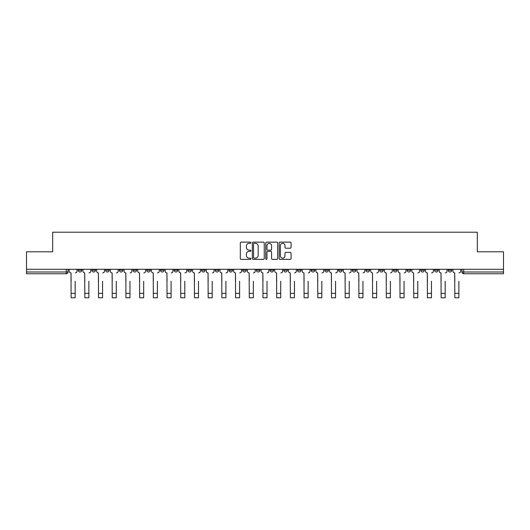 <?xml version="1.0" encoding="UTF-8"?>
<svg xmlns="http://www.w3.org/2000/svg" width="530" height="530" viewBox="0 0 530 530"><rect width="100%" height="100%" fill="white"/><g stroke="black" fill="none" stroke-linecap="round" stroke-linejoin="round"><path stroke-width="0.79" d="M250.948 242.727A0.603 0.603 0 0 0 250.339 242.124L241.183 242.124A0.861 0.861 0 0 0 240.315 242.985L240.315 258.507A0.861 0.861 0 0 0 241.183 259.369L250.339 259.369A0.603 0.603 0 0 0 250.948 258.766A0.603 0.603 0 0 0 250.339 258.163L249.153 258.163A2.756 2.756 0 0 1 246.397 255.4L246.397 254.108A2.756 2.756 0 0 1 249.153 251.352L250.339 251.352A0.603 0.603 0 0 0 250.948 250.75A0.603 0.603 0 0 0 250.339 250.147L249.153 250.147A2.756 2.756 0 0 1 246.397 247.384L246.397 246.092A2.756 2.756 0 0 1 249.153 243.33L250.339 243.33A0.603 0.603 0 0 0 250.948 242.727M448.248 269.28L448.248 270.247L451.759 270.247A1.756 1.756 0 0 1 450.003 272.003A1.756 1.756 0 0 1 448.248 270.247L448.248 269.28M434.54 269.28L434.54 270.247L438.058 270.247A1.756 1.756 0 0 1 436.296 272.003A1.756 1.756 0 0 1 434.54 270.247L434.54 269.28M352.317 269.28L352.317 270.247L355.829 270.247A1.756 1.756 0 0 1 354.073 272.003A1.756 1.756 0 0 1 352.317 270.247L352.317 269.28M338.617 269.28L338.617 270.247L342.128 270.247A1.756 1.756 0 0 1 340.373 272.003A1.756 1.756 0 0 1 338.617 270.247L338.617 269.28M324.91 269.28L324.91 270.247L328.421 270.247A1.756 1.756 0 0 1 326.665 272.003A1.756 1.756 0 0 1 324.91 270.247L324.91 269.28M297.502 269.28L297.502 270.247L301.014 270.247A1.756 1.756 0 0 1 299.258 272.003A1.756 1.756 0 0 1 297.502 270.247L297.502 269.28M270.095 270.247L270.095 269.28L270.095 270.247A1.756 1.756 0 0 0 271.85 272.003A1.756 1.756 0 0 1 270.095 270.247L273.606 270.247A1.756 1.756 0 0 1 271.85 272.003A1.756 1.756 0 0 0 273.606 270.247L273.606 269.28L273.606 270.247M256.394 270.247L256.394 269.28L256.394 270.247A1.756 1.756 0 0 0 258.15 272.003A1.756 1.756 0 0 1 256.394 270.247L259.905 270.247A1.756 1.756 0 0 1 258.15 272.003M242.687 270.247L242.687 269.28L242.687 270.247A1.756 1.756 0 0 0 244.443 272.003A1.756 1.756 0 0 1 242.687 270.247L246.198 270.247A1.756 1.756 0 0 1 244.443 272.003A1.756 1.756 0 0 0 246.198 270.247L246.198 269.28L246.198 270.247M228.986 269.28L228.986 270.247L232.498 270.247A1.756 1.756 0 0 1 230.742 272.003A1.756 1.756 0 0 1 228.986 270.247L228.986 269.28M215.279 269.28L215.279 270.247L218.791 270.247A1.756 1.756 0 0 1 217.035 272.003A1.756 1.756 0 0 1 215.279 270.247L215.279 269.28M201.579 269.28L201.579 270.247L205.09 270.247A1.756 1.756 0 0 1 203.334 272.003A1.756 1.756 0 0 1 201.579 270.247L201.579 269.28M187.872 270.247L187.872 269.28L187.872 270.247A1.756 1.756 0 0 0 189.627 272.003A1.756 1.756 0 0 1 187.872 270.247L191.383 270.247A1.756 1.756 0 0 1 189.627 272.003M160.464 270.247L160.464 269.28L160.464 270.247A1.756 1.756 0 0 0 162.22 272.003A1.756 1.756 0 0 1 160.464 270.247L163.975 270.247A1.756 1.756 0 0 1 162.22 272.003A1.756 1.756 0 0 0 163.975 270.247L163.975 269.28L163.975 270.247M146.757 270.247L146.757 269.28L146.757 270.247A1.756 1.756 0 0 0 148.519 272.003A1.756 1.756 0 0 1 146.757 270.247L150.275 270.247A1.756 1.756 0 0 1 148.519 272.003A1.756 1.756 0 0 0 150.275 270.247L150.275 269.28L150.275 270.247M133.056 270.247L133.056 269.28L133.056 270.247A1.756 1.756 0 0 0 134.812 272.003A1.756 1.756 0 0 1 133.056 270.247L136.568 270.247A1.756 1.756 0 0 1 134.812 272.003A1.756 1.756 0 0 0 136.568 270.247L136.568 269.28L136.568 270.247M119.349 270.247L119.349 269.28L119.349 270.247A1.756 1.756 0 0 0 121.112 272.003A1.756 1.756 0 0 1 119.349 270.247L122.867 270.247A1.756 1.756 0 0 1 121.112 272.003M105.649 270.247L105.649 269.28L105.649 270.247A1.756 1.756 0 0 0 107.404 272.003A1.756 1.756 0 0 1 105.649 270.247L109.16 270.247A1.756 1.756 0 0 1 107.404 272.003A1.756 1.756 0 0 0 109.16 270.247L109.16 269.28L109.16 270.247M91.942 270.247L91.942 269.28L91.942 270.247A1.756 1.756 0 0 0 93.704 272.003A1.756 1.756 0 0 1 91.942 270.247L95.46 270.247A1.756 1.756 0 0 1 93.704 272.003A1.756 1.756 0 0 0 95.46 270.247L95.46 269.28L95.46 270.247M290.202 248.206A0.861 0.861 0 0 0 291.063 247.344L291.063 242.985A0.861 0.861 0 0 0 290.202 242.124L280.026 242.124A0.861 0.861 0 0 0 279.164 242.985L279.164 258.507A0.861 0.861 0 0 0 280.026 259.369L290.202 259.369A0.861 0.861 0 0 0 291.063 258.507L291.063 253.247A0.861 0.861 0 0 0 290.202 252.386L285.842 252.386A0.861 0.861 0 0 0 284.981 253.247L284.981 255.857A2.305 2.305 0 0 1 282.675 258.163A2.305 2.305 0 0 1 280.37 255.857L280.37 245.635A2.305 2.305 0 0 1 282.675 243.33A2.305 2.305 0 0 1 284.981 245.635L284.981 247.344A0.861 0.861 0 0 0 285.842 248.206L290.202 248.206M26.5 269.28L26.5 251.803L52.675 251.803L52.675 232.213L477.325 232.213L477.325 251.803L503.5 251.803L503.5 269.28L26.5 269.28L26.5 272.003L68.052 272.003L68.052 269.28L68.052 272.003A1.756 1.756 0 0 1 66.296 273.765L26.5 273.765L26.5 272.003M264.245 242.985A0.861 0.861 0 0 0 263.383 242.124L253.207 242.124A0.861 0.861 0 0 0 252.346 242.985L252.346 258.507A0.861 0.861 0 0 0 253.207 259.369L263.383 259.369A0.861 0.861 0 0 0 264.245 258.507L264.245 242.985M266.616 242.124L276.793 242.124A0.861 0.861 0 0 1 277.654 242.985L277.654 258.507A0.861 0.861 0 0 1 276.793 259.369L272.44 259.369A0.861 0.861 0 0 1 271.572 258.507L271.572 252.214A0.861 0.861 0 0 0 270.711 251.352L267.822 251.352A0.861 0.861 0 0 0 266.961 252.214L266.961 258.766A0.603 0.603 0 0 1 266.358 259.369A0.603 0.603 0 0 1 265.755 258.766L265.755 242.985A0.861 0.861 0 0 1 266.616 242.124M461.948 269.28L461.948 272.003L503.5 272.003L503.5 273.765L463.704 273.765A1.756 1.756 0 0 1 461.948 272.003L461.948 269.28M503.5 269.28L503.5 272.003M451.759 269.28L451.759 270.247M438.058 269.28L438.058 270.247L438.058 269.28M424.351 269.28L424.351 270.247A1.756 1.756 0 0 1 422.595 272.003A1.756 1.756 0 0 1 420.84 270.247L424.351 270.247M420.84 269.28L420.84 270.247M410.651 269.28L410.651 270.247A1.756 1.756 0 0 1 408.888 272.003A1.756 1.756 0 0 1 407.133 270.247L410.651 270.247M407.133 269.28L407.133 270.247M396.943 269.28L396.943 270.247A1.756 1.756 0 0 1 395.188 272.003A1.756 1.756 0 0 1 393.432 270.247L396.943 270.247M393.432 269.28L393.432 270.247M383.243 269.28L383.243 270.247A1.756 1.756 0 0 1 381.481 272.003A1.756 1.756 0 0 1 379.725 270.247L383.243 270.247M379.725 269.28L379.725 270.247M369.536 269.28L369.536 270.247A1.756 1.756 0 0 1 367.78 272.003A1.756 1.756 0 0 1 366.025 270.247L369.536 270.247M366.025 269.28L366.025 270.247M355.829 269.28L355.829 270.247A1.756 1.756 0 0 1 354.073 272.003M342.128 269.28L342.128 270.247M328.421 270.247L328.421 269.28L328.421 270.247A1.756 1.756 0 0 1 326.665 272.003M314.721 269.28L314.721 270.247A1.756 1.756 0 0 1 312.965 272.003A1.756 1.756 0 0 1 311.209 270.247A1.756 1.756 0 0 0 312.965 272.003A1.756 1.756 0 0 0 314.721 270.247L311.209 270.247L311.209 269.28M301.014 270.247L301.014 269.28L301.014 270.247A1.756 1.756 0 0 1 299.258 272.003M287.313 269.28L287.313 270.247A1.756 1.756 0 0 1 285.557 272.003A1.756 1.756 0 0 1 283.802 270.247A1.756 1.756 0 0 0 285.557 272.003M283.802 269.28L283.802 270.247L287.313 270.247M259.905 269.28L259.905 270.247L259.905 269.28M232.498 270.247L232.498 269.28L232.498 270.247A1.756 1.756 0 0 1 230.742 272.003M218.791 270.247L218.791 269.28L218.791 270.247A1.756 1.756 0 0 1 217.035 272.003M205.09 270.247L205.09 269.28L205.09 270.247A1.756 1.756 0 0 1 203.334 272.003M191.383 269.28L191.383 270.247L191.383 269.28M177.682 270.247L177.682 269.28L177.682 270.247A1.756 1.756 0 0 1 175.927 272.003A1.756 1.756 0 0 1 174.171 270.247L177.682 270.247A1.756 1.756 0 0 1 175.927 272.003M174.171 269.28L174.171 270.247M122.867 269.28L122.867 270.247L122.867 269.28M81.752 269.28L81.752 270.247A1.756 1.756 0 0 1 79.997 272.003A1.756 1.756 0 0 1 78.241 270.247A1.756 1.756 0 0 0 79.997 272.003A1.756 1.756 0 0 0 81.752 270.247L81.752 269.28M78.241 269.28L78.241 270.247L81.752 270.247M66.296 269.28L66.296 273.765A1.756 1.756 0 0 0 68.052 272.003M254.155 243.33A0.603 0.603 0 0 0 253.552 243.932L253.552 257.56A0.603 0.603 0 0 0 254.155 258.163L255.407 258.163A2.756 2.756 0 0 0 258.17 255.4L258.17 246.092A2.756 2.756 0 0 0 255.407 243.33L254.155 243.33M271.572 245.681A2.305 2.305 0 0 0 269.267 243.376A2.305 2.305 0 0 0 266.961 245.681L266.961 249.279A0.861 0.861 0 0 0 267.822 250.147L270.711 250.147A0.861 0.861 0 0 0 271.572 249.279L271.572 245.681M69.238 271.128L69.238 269.28L69.238 271.128A1.756 1.756 0 0 0 70.993 272.884L71.126 281.231M70.993 272.884L71.126 297.787L75.167 297.787L75.167 281.231M77.055 271.128L77.055 269.28L77.055 271.128A1.756 1.756 0 0 1 75.3 272.884M75.167 297.787L71.126 297.787M82.938 271.128L82.938 269.28L82.938 271.128A1.756 1.756 0 0 0 84.701 272.884L84.826 281.231M84.701 272.884L84.826 297.787L88.868 297.787L88.868 281.231M90.756 271.128L90.756 269.28L90.756 271.128A1.756 1.756 0 0 1 89 272.884M96.645 271.128L96.645 269.28L96.645 271.128A1.756 1.756 0 0 0 98.401 272.884L98.534 281.231M98.401 272.884L98.534 297.787L102.575 297.787L102.575 281.231M104.463 271.128L104.463 269.28L104.463 271.128A1.756 1.756 0 0 1 102.707 272.884M88.868 297.787L84.826 297.787M102.575 297.787L98.534 297.787M110.346 271.128L110.346 269.28L110.346 271.128A1.756 1.756 0 0 0 112.108 272.884L112.234 281.231M112.108 272.884L112.234 297.787L116.275 297.787L116.275 281.231M118.163 271.128L118.163 269.28L118.163 271.128A1.756 1.756 0 0 1 116.408 272.884M124.053 271.128L124.053 269.28L124.053 271.128A1.756 1.756 0 0 0 125.809 272.884L125.941 281.231M125.809 272.884L125.941 297.787L129.982 297.787L129.982 281.231M131.871 271.128L131.871 269.28L131.871 271.128A1.756 1.756 0 0 1 130.115 272.884M137.754 271.128L137.754 269.28L137.754 271.128A1.756 1.756 0 0 0 139.516 272.884L139.642 281.231M139.516 272.884L139.642 297.787L143.683 297.787L143.683 281.231M145.571 271.128L145.571 269.28L145.571 271.128A1.756 1.756 0 0 1 143.816 272.884M116.275 297.787L112.234 297.787M129.982 297.787L125.941 297.787M143.683 297.787L139.642 297.787M151.461 271.128L151.461 269.28L151.461 271.128A1.756 1.756 0 0 0 153.216 272.884L153.349 281.231M153.216 272.884L153.349 297.787L157.39 297.787L157.39 281.231M159.278 271.128L159.278 269.28L159.278 271.128A1.756 1.756 0 0 1 157.523 272.884M157.39 297.787L153.349 297.787M165.161 271.128L165.161 269.28L165.161 271.128A1.756 1.756 0 0 0 166.923 272.884L167.049 281.231M166.923 272.884L167.049 297.787L171.091 297.787L171.091 281.231M172.979 271.128L172.979 269.28L172.979 271.128A1.756 1.756 0 0 1 171.223 272.884M171.091 297.787L167.049 297.787M178.868 271.128L178.868 269.28L178.868 271.128A1.756 1.756 0 0 0 180.624 272.884L180.756 281.231M180.624 272.884L180.756 297.787L184.798 297.787L184.798 281.231M186.686 271.128L186.686 269.28L186.686 271.128A1.756 1.756 0 0 1 184.93 272.884M184.798 297.787L180.756 297.787M192.569 271.128L192.569 269.28L192.569 271.128A1.756 1.756 0 0 0 194.331 272.884L194.457 281.231M194.331 272.884L194.457 297.787L198.498 297.787L198.498 281.231M200.393 271.128L200.393 269.28L200.393 271.128A1.756 1.756 0 0 1 198.631 272.884M198.498 297.787L194.457 297.787M206.276 271.128L206.276 269.28L206.276 271.128A1.756 1.756 0 0 0 208.032 272.884L208.164 281.231M208.032 272.884L208.164 297.787L212.205 297.787L212.205 281.231M214.094 271.128L214.094 269.28L214.094 271.128A1.756 1.756 0 0 1 212.338 272.884M212.205 297.787L208.164 297.787M219.977 271.128L219.977 269.28L219.977 271.128A1.756 1.756 0 0 0 221.739 272.884L221.871 281.231M221.739 272.884L221.871 297.787L225.906 297.787L225.906 281.231M227.801 271.128L227.801 269.28L227.801 271.128A1.756 1.756 0 0 1 226.038 272.884M225.906 297.787L221.871 297.787M233.684 271.128L233.684 269.28L233.684 271.128A1.756 1.756 0 0 0 235.439 272.884L235.572 281.231M235.439 272.884L235.572 297.787L239.613 297.787L239.613 281.231M241.501 271.128L241.501 269.28L241.501 271.128A1.756 1.756 0 0 1 239.745 272.884M239.613 297.787L235.572 297.787M247.384 271.128L247.384 269.28L247.384 271.128A1.756 1.756 0 0 0 249.146 272.884L249.279 281.231M249.146 272.884L249.279 297.787L253.314 297.787L253.314 281.231M255.208 271.128L255.208 269.28L255.208 271.128A1.756 1.756 0 0 1 253.446 272.884M253.314 297.787L249.279 297.787M261.091 271.128L261.091 269.28L261.091 271.128A1.756 1.756 0 0 0 262.847 272.884L262.979 281.231M262.847 272.884L262.979 297.787L267.021 297.787L267.021 281.231M268.909 271.128L268.909 269.28L268.909 271.128A1.756 1.756 0 0 1 267.153 272.884M267.021 297.787L262.979 297.787M274.792 271.128L274.792 269.28L274.792 271.128A1.756 1.756 0 0 0 276.554 272.884L276.686 281.231M276.554 272.884L276.686 297.787L280.721 297.787L280.721 281.231M282.616 271.128L282.616 269.28L282.616 271.128A1.756 1.756 0 0 1 280.854 272.884M280.721 297.787L276.686 297.787M288.499 271.128L288.499 269.28L288.499 271.128A1.756 1.756 0 0 0 290.255 272.884L290.387 281.231M290.255 272.884L290.387 297.787L294.428 297.787L294.428 281.231M296.316 271.128L296.316 269.28L296.316 271.128A1.756 1.756 0 0 1 294.561 272.884M294.428 297.787L290.387 297.787M302.199 271.128L302.199 269.28L302.199 271.128A1.756 1.756 0 0 0 303.962 272.884L304.094 281.231M303.962 272.884L304.094 297.787L308.129 297.787L308.129 281.231M310.023 271.128L310.023 269.28L310.023 271.128A1.756 1.756 0 0 1 308.261 272.884M308.129 297.787L304.094 297.787M315.906 271.128L315.906 269.28L315.906 271.128A1.756 1.756 0 0 0 317.662 272.884L317.795 281.231M317.662 272.884L317.795 297.787L321.836 297.787L321.836 281.231M323.724 271.128L323.724 269.28L323.724 271.128A1.756 1.756 0 0 1 321.968 272.884M321.836 297.787L317.795 297.787M329.607 271.128L329.607 269.28L329.607 271.128A1.756 1.756 0 0 0 331.369 272.884L331.502 281.231M331.369 272.884L331.502 297.787L335.543 297.787L335.543 281.231M337.431 271.128L337.431 269.28L337.431 271.128A1.756 1.756 0 0 1 335.669 272.884M335.543 297.787L331.502 297.787M343.314 271.128L343.314 269.28L343.314 271.128A1.756 1.756 0 0 0 345.07 272.884L345.202 281.231M345.07 272.884L345.202 297.787L349.243 297.787L349.243 281.231M351.132 271.128L351.132 269.28L351.132 271.128A1.756 1.756 0 0 1 349.376 272.884M349.243 297.787L345.202 297.787M357.021 271.128L357.021 269.28L357.021 271.128A1.756 1.756 0 0 0 358.777 272.884L358.909 281.231M358.777 272.884L358.909 297.787L362.951 297.787L362.951 281.231M364.839 271.128L364.839 269.28L364.839 271.128A1.756 1.756 0 0 1 363.076 272.884M362.951 297.787L358.909 297.787M370.722 271.128L370.722 269.28L370.722 271.128A1.756 1.756 0 0 0 372.477 272.884L372.61 281.231M372.477 272.884L372.61 297.787L376.651 297.787L376.651 281.231M378.539 271.128L378.539 269.28L378.539 271.128A1.756 1.756 0 0 1 376.784 272.884M376.651 297.787L372.61 297.787M384.429 271.128L384.429 269.28L384.429 271.128A1.756 1.756 0 0 0 386.184 272.884L386.317 281.231M386.184 272.884L386.317 297.787L390.358 297.787L390.358 281.231M392.246 271.128L392.246 269.28L392.246 271.128A1.756 1.756 0 0 1 390.484 272.884M390.358 297.787L386.317 297.787M398.129 271.128L398.129 269.28L398.129 271.128A1.756 1.756 0 0 0 399.885 272.884L400.017 281.231M399.885 272.884L400.017 297.787L404.059 297.787L404.059 281.231M405.947 271.128L405.947 269.28L405.947 271.128A1.756 1.756 0 0 1 404.191 272.884M404.059 297.787L400.017 297.787M411.837 271.128L411.837 269.28L411.837 271.128A1.756 1.756 0 0 0 413.592 272.884L413.725 281.231M413.592 272.884L413.725 297.787L417.766 297.787L417.766 281.231M419.654 271.128L419.654 269.28L419.654 271.128A1.756 1.756 0 0 1 417.892 272.884M417.766 297.787L413.725 297.787M425.537 271.128L425.537 269.28L425.537 271.128A1.756 1.756 0 0 0 427.293 272.884L427.425 281.231M427.293 272.884L427.425 297.787L431.466 297.787L431.466 281.231M433.354 271.128L433.354 269.28L433.354 271.128A1.756 1.756 0 0 1 431.599 272.884M431.466 297.787L427.425 297.787M439.244 271.128L439.244 269.28L439.244 271.128A1.756 1.756 0 0 0 441 272.884L441.132 281.231M441 272.884L441.132 297.787L445.173 297.787L445.173 281.231M447.062 271.128L447.062 269.28L447.062 271.128A1.756 1.756 0 0 1 445.299 272.884M445.173 297.787L441.132 297.787M452.945 271.128L452.945 269.28L452.945 271.128A1.756 1.756 0 0 0 454.7 272.884L454.833 281.231M454.7 272.884L454.833 297.787L458.874 297.787L458.874 281.231M460.762 271.128L460.762 269.28L460.762 271.128A1.756 1.756 0 0 1 459.007 272.884M458.874 297.787L454.833 297.787M463.704 269.28L463.704 273.765M75.167 293.355L71.126 293.355M88.868 293.355L84.826 293.355M102.575 293.355L98.534 293.355M116.275 293.355L112.234 293.355M129.982 293.355L125.941 293.355M143.683 293.355L139.642 293.355M157.39 293.355L153.349 293.355M171.091 293.355L167.049 293.355M184.798 293.355L180.756 293.355M198.498 293.355L194.457 293.355M212.205 293.355L208.164 293.355M225.906 293.355L221.871 293.355M239.613 293.355L235.572 293.355M253.314 293.355L249.279 293.355M267.021 293.355L262.979 293.355M280.721 293.355L276.686 293.355M294.428 293.355L290.387 293.355M308.129 293.355L304.094 293.355M321.836 293.355L317.795 293.355M335.543 293.355L331.502 293.355M349.243 293.355L345.202 293.355M362.951 293.355L358.909 293.355M376.651 293.355L372.61 293.355M390.358 293.355L386.317 293.355M404.059 293.355L400.017 293.355M417.766 293.355L413.725 293.355M431.466 293.355L427.425 293.355M445.173 293.355L441.132 293.355M458.874 293.355L454.833 293.355"/></g></svg>
